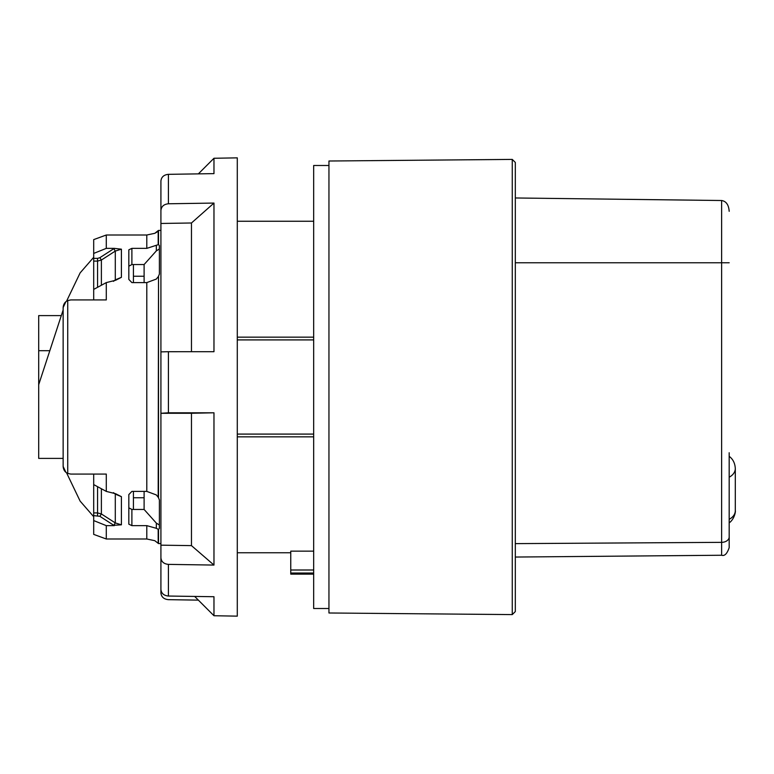 <?xml version="1.0" encoding="UTF-8"?>
<svg xmlns="http://www.w3.org/2000/svg" width="774" height="774" viewBox="0 0 774 774"><rect width="100%" height="100%" fill="white"/><g stroke="black" fill="none" stroke-linecap="round" stroke-linejoin="round"><path stroke-width="1.16" d="M328.95 608.509L313.673 608.509L313.673 165.491L328.95 165.491M168.413 174.334L168.413 203.775L213.972 203.069L213.972 351.706L168.413 351.715L168.413 412.813L213.972 412.794L213.972 565.068L168.413 564.381L168.413 596.038L213.972 596.725L213.972 615.736L237.289 616.143L237.289 157.857L213.972 158.264L213.972 173.628L168.413 174.334C163.836 174.798 161.331 177.053 160.915 181.087L160.915 223.463L191.468 222.989L191.468 351.715M198.357 600.131L168.413 599.666C163.836 599.202 161.331 596.947 160.915 592.913L160.915 563.472M213.972 412.794L191.468 413.268L191.468 545.622L213.972 565.068M191.468 413.268L160.915 413.287L160.915 589.449C161.331 593.387 163.836 595.583 168.413 596.038M168.413 412.813L160.915 413.287M168.413 351.715L160.915 351.88L160.915 412.977M213.972 203.069L191.468 222.989M168.413 203.775C163.836 204.239 161.331 206.494 160.915 210.528M168.413 564.381C163.836 563.927 161.331 561.731 160.915 557.793M191.468 545.622L160.915 545.167M160.915 351.88L160.915 223.463M158.515 276.154L158.186 497.237L156.329 494.934L146.799 491.403L146.799 282.597L131.89 282.597L128.832 279.424L128.832 266.188L131.89 264.544L131.89 248.367L146.799 248.367L158.515 244.584L159.386 245.581L159.386 274.064L158.515 276.154L158.515 497.846L159.386 499.936L159.386 528.419L158.515 529.416L158.515 543.58L160.915 543.58M328.95 161.011L328.95 612.989L512.262 614.595L512.262 159.405L328.95 161.011M515.32 557.048L721.62 555.248C724.599 556.283 727.125 553.739 729.185 547.615L729.185 536.953A7.634 5.399 180 0 1 721.62 542.351L721.62 262.773L515.32 262.773L515.32 162.434L512.262 159.405M515.32 262.773L515.32 611.566L512.262 614.595M729.185 468.018L729.185 519.325A15.277 10.797 0 0 0 735.3 510.685C735.745 510.559 734.942 518.648 729.185 522.905M159.386 248.967L156.329 250.892L144.109 264.544L131.89 264.544M144.109 264.544L144.109 282.597M61.069 315.608L38.7 315.608L38.7 384.688L63.139 309.987L63.139 307.559C63.41 304.192 64.939 301.86 67.725 300.564L67.725 473.436C64.939 472.14 63.41 469.808 63.139 466.441L63.139 307.559L65.858 301.725M133.418 491.403L133.418 509.456M38.7 350.69L49.246 350.69M158.515 529.416L159.386 528.419M237.289 434.088L313.673 434.088M313.673 339.912L237.289 339.912M160.915 230.42L158.515 230.42L158.515 244.584M38.7 384.688L38.7 458.392L63.139 458.392M66.554 472.798L80.128 501.117L93.693 516.693M93.693 257.307L80.128 272.883L66.554 301.192M133.418 264.544L133.418 282.597M67.725 473.436L70.782 474.075L106.29 474.075L106.29 491.403L115.626 493.725L121.412 496.676L121.412 524.82L115.297 522.924L101.384 513.965L97.572 512.91L97.572 486.701M97.572 287.299L97.572 261.09L101.384 260.035L101.384 285.219M113.468 492.641L115.297 494.131L115.297 522.924L113.778 525.304L99.856 516.316L101.384 513.965L101.384 488.781M99.856 516.316L93.693 515.619L93.693 474.075M114.32 248.367L121.412 249.18L121.412 277.324L115.626 280.275L106.29 282.597L93.693 289.418L93.693 253.427L106.29 248.367L114.32 248.367L99.856 257.684L101.384 260.035L115.297 251.076L115.297 279.869L113.478 281.349M113.778 248.696L115.297 251.076L121.412 249.18M144.109 491.403L144.109 509.456L131.89 509.456L128.832 507.812L128.832 494.576L131.89 491.403L146.799 491.403M106.29 474.075L101.278 474.075M106.29 491.403L93.693 484.582M115.626 493.725L115.297 494.131L121.412 496.676M121.412 524.82L113.778 525.304M114.32 525.633L106.29 525.633L93.693 520.573L93.693 515.619M106.29 525.633L106.29 538.994L93.693 534.389L106.29 538.994L146.799 538.994L154.8 540.687L158.515 543.58M93.693 534.389L93.693 520.573M146.799 248.367L146.799 235.006L106.29 235.006L93.693 239.611L93.693 253.427M146.799 235.006L154.8 233.313L158.186 230.642L158.186 244.7M93.693 239.611L106.29 235.006L106.29 248.367M121.412 277.324L115.297 279.869L115.626 280.275M93.693 299.925L93.693 289.418M106.29 282.597L106.29 299.925L70.782 299.925L67.725 300.564M63.139 466.441L65.858 472.275M131.89 509.456L131.89 525.633L128.832 524.182L128.832 494.576M128.832 279.424L128.832 249.818L131.89 248.367M156.938 232.123L154.8 233.313M158.186 276.763L156.329 279.066L146.799 282.597M131.89 525.633L146.799 525.633L156.329 528.313L156.329 523.108L144.109 509.456M313.673 551.156L290.763 551.156L290.763 574.134L313.673 574.134M156.329 523.108L159.386 525.033M158.186 543.358L158.186 529.3L156.329 528.313M158.186 497.237L158.515 497.846M313.673 436.846L237.289 436.846M237.289 337.154L313.673 337.154M729.185 521.482L729.185 522.024M729.185 536.953L729.185 452.742M729.185 211.312C728.711 204.839 726.186 201.24 721.62 200.514L721.62 262.773L729.185 262.773M515.32 197.97L721.62 200.514M93.693 512.91L97.572 512.91L97.572 515.619M99.856 257.684L97.572 258.381L97.572 261.09L93.693 261.09M97.572 258.381L93.693 258.381M146.799 538.994L146.799 525.633M313.673 573.041L290.763 573.041M290.763 570.003L313.673 570.003M156.329 250.892L156.329 245.687M729.185 456.331C732.988 459.156 735.019 463.229 735.3 468.551A15.277 10.797 180 0 1 729.185 477.2M721.62 555.248L721.62 542.351L515.32 543.629M198.357 173.869L213.972 158.264M194.671 596.435L213.972 615.736M160.915 592.7L161.921 592.71M133.418 276.25L144.109 276.25M133.418 497.75L144.109 497.75M313.673 221.248L237.289 221.248M290.763 552.752L237.289 552.752M735.3 468.551L735.3 510.685"/></g></svg>
